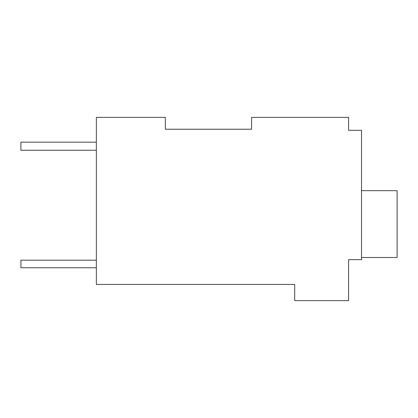 <?xml version="1.0" encoding="UTF-8"?>
<svg xmlns="http://www.w3.org/2000/svg" width="418" height="418" viewBox="0 0 418 418"><rect width="100%" height="100%" fill="white"/><g stroke="black" fill="none" stroke-linecap="round" stroke-linejoin="round"><path stroke-width="0.63" d="M251.579 129.23L251.579 117.374L348.591 117.374L348.591 130.311L361.528 130.311L361.528 259.662L348.591 259.662L348.591 300.626L294.695 300.626L294.695 284.454L96.354 284.454L96.354 117.374L165.34 117.374L165.34 129.23L251.579 129.23L165.34 129.23M348.591 128.154L348.591 130.311M361.528 257.509L397.1 257.509L397.1 190.676L361.528 190.676M96.354 150.25L20.9 150.25L20.9 142.167L96.354 142.167M96.354 260.2L20.9 260.2L20.9 267.75L96.354 267.75"/></g></svg>
